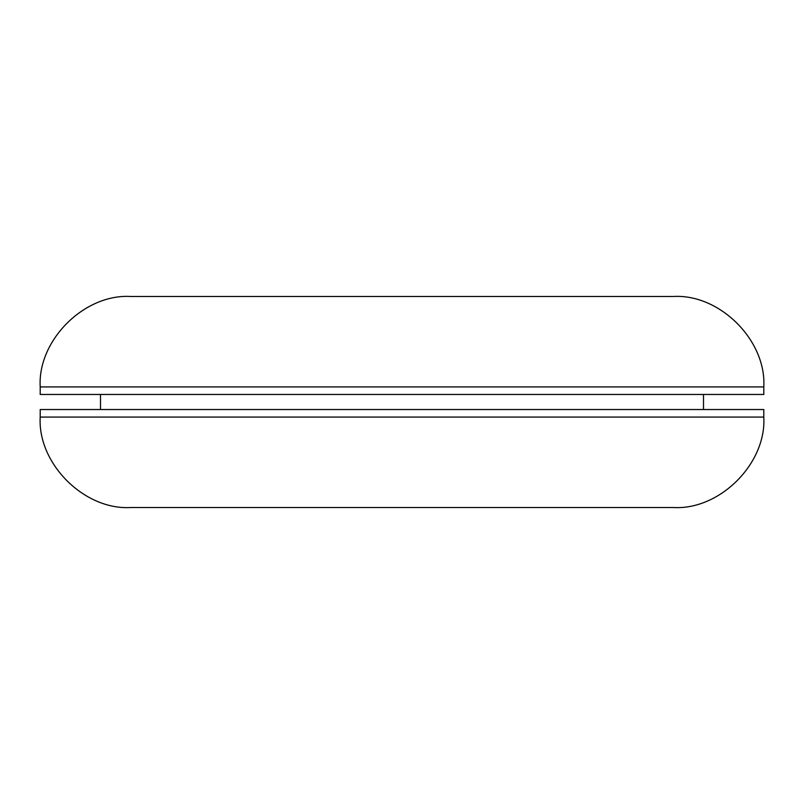 <?xml version="1.0" encoding="UTF-8"?>
<svg xmlns="http://www.w3.org/2000/svg" width="804" height="804" viewBox="0 0 804 804"><rect width="100%" height="100%" fill="white"/><g stroke="black" fill="none" stroke-linecap="round" stroke-linejoin="round"><path stroke-width="1.21" d="M402 409.537L763.8 409.537L40.2 409.537L40.2 417.075C37.476 463.596 84.299 510.269 130.65 507.525L673.35 507.525C719.701 510.269 766.524 463.596 763.8 417.075L763.8 409.537M673.35 296.475C719.791 293.741 766.534 340.484 763.8 386.925L763.8 394.462L40.2 394.462L40.2 386.925C37.466 340.484 84.209 293.741 130.65 296.475L672.687 296.475M763.689 417.075L40.311 417.075M762.916 386.925L40.2 386.925M703.5 409.537L703.5 394.462M100.5 409.537L100.5 394.462"/></g></svg>
